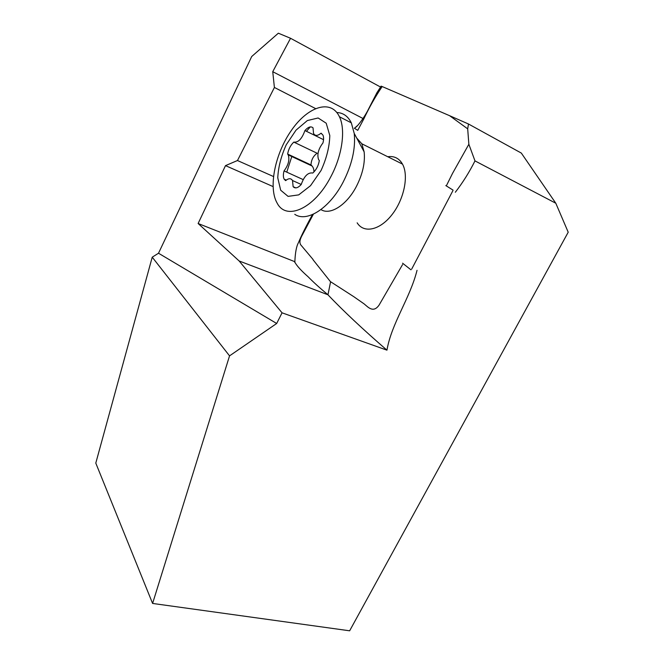 <?xml version="1.0" encoding="UTF-8"?>
<svg xmlns="http://www.w3.org/2000/svg" width="664" height="664" viewBox="0 0 664 664"><rect width="100%" height="100%" fill="white"/><g stroke="black" fill="none" stroke-linecap="round" stroke-linejoin="round"><path stroke-width="1" d="M356.701 138.029L361.789 143.756L364.146 151.873C365.275 162.68 362.627 174.325 356.211 186.783C346.5 205.309 330.033 215.526 320.994 209.608M336.856 112.507C343.222 112.814 348.044 116.258 351.314 122.84L354.236 133.439C355.73 148.495 351.978 164.821 342.981 182.426C329.344 208.596 306.71 222.672 294.766 214.314M285.271 180.417L285.371 179.703M286.757 172.142L291.936 156.057M306.461 131.323L310.304 126.899M330.805 176.765C314.338 208.82 286.234 221.054 277.145 203.109C268.098 187.58 275.021 153.583 291.554 130.161C307.913 106.464 331.07 98.745 339.437 116.773C345.811 129.737 342.267 155.451 330.805 176.765M321.044 170.507L310.52 185.696L298.709 194.884L288.076 196.378L280.673 190.203L277.768 177.811C278.274 167.203 281.096 156.189 286.242 144.777L296.019 130.152L307.349 120.557L318.139 117.976L326.215 123.222L329.792 135.522C329.527 146.628 326.613 158.289 321.044 170.507M293.803 142.104C298.26 142.677 301.962 138.834 304.917 130.567C308.171 126.899 310.877 125.994 313.026 127.837L313.532 133.439C315.118 136.095 317.608 136.012 321.011 133.207L322.911 135.049C323.808 137.033 323.816 139.672 322.936 142.968C318.396 148.935 316.927 154.438 318.546 159.476L319.318 160.58C318.454 165.718 316.28 169.868 312.786 173.038C308.054 172.233 304.195 176.06 301.215 184.509C297.904 188.078 295.206 188.8 293.131 186.684L292.525 180.533C290.957 178.11 288.666 178.135 285.636 180.625L284.159 179.164C283.146 177.155 283.113 174.408 284.051 170.914C288.408 165.037 289.794 159.684 288.226 154.87L287.637 154.048L310.993 164.963C311.25 159.899 313.292 155.998 317.118 153.235L293.803 142.104C290.541 145.208 288.491 149.192 287.637 154.048M321.011 133.207L321.575 133.489M304.917 130.567L323.551 139.681M284.051 170.914L303.157 179.595M313.939 171.959C314.006 168.93 313.026 166.598 310.993 164.963M293.131 186.684L295.837 187.887M387.743 156.729C394.208 155.816 399.13 158.273 402.492 164.108C408.991 175.653 404.052 199.549 391.81 214.912C379.65 230.425 363.723 233.554 357.149 222.822M237.48 160.539L273.452 176.508M315.5 108.547L274.398 87.457M363.059 118.532L272.746 71.687L274.398 87.482L237.496 160.514L225.503 165.626L198.121 223.502L294.542 261.583M354.46 128.293L357.282 125.745M380.489 87.009L290.55 38.28L272.746 71.687M273.028 186.559L225.503 165.626M198.121 223.502L239.156 260.985L327.286 294.534M330.581 281.785L327.966 294.783C319.882 288.06 313.259 282.051 308.113 276.772C301.315 270.779 296.933 265.982 294.965 262.38M446.706 185.115L452.491 173.462L468.859 144.262L474.984 160.895C469.382 172.076 462.825 182.525 455.321 192.253M453.047 190.112L445.81 185.58M313.4 214.165L301.016 237.438M301.099 237.496C299.705 240.376 299.547 242.783 300.643 244.726L313.059 259.483M312.96 259.641L330.572 281.827M417.033 270.323C410.136 298.086 391.453 323.501 386.954 350.16C363.108 329.527 343.429 311.067 327.925 294.783M402.575 263.193L410.95 269.808M354.194 296.974L364.129 303.904C368.072 307.117 373.284 313.383 379.078 305.091L402.558 264.604M330.614 281.743L354.202 296.949M239.156 260.985L282.051 312.819L386.954 350.16M380.779 86.627L381.012 86.195L382.173 86.544L449.619 115.702L467.688 128.841L468.859 144.262M382.165 86.561C375.235 96.811 368.985 107.858 363.424 119.703M363.391 119.686L357.747 130.352L354.344 128.218M411.688 269.094L452.939 190.576M467.688 128.841L468.485 124.002L449.619 115.702M229.545 355.862L276.68 323.484L158.505 253.233L152.23 257.175L229.545 355.862L152.595 603.443L349.646 630.8L568.21 232.209L555.801 203.234L474.984 160.895M152.595 603.443L95.79 463.099L152.23 257.175M158.505 253.233L251.706 56.515L278.349 33.2L290.55 38.28M468.485 124.002L521.323 153.077L555.801 203.234M282.051 312.819L276.68 323.484M364.146 151.873L354.236 133.439M339.437 116.773L351.314 122.84M311.599 165.784L288.226 154.87M286.267 180.11L284.159 179.164M301.232 184.451L292.525 180.533M361.789 143.756L402.492 164.108M294.824 262.554C295.181 252.835 296.41 246.186 298.485 242.626C301.141 236.093 305.805 226.739 312.47 214.58M381.161 86.129L376.928 92.694L368.42 109.269C364.901 116.573 357.796 126.202 355.472 127.455L354.518 128.177"/></g></svg>
